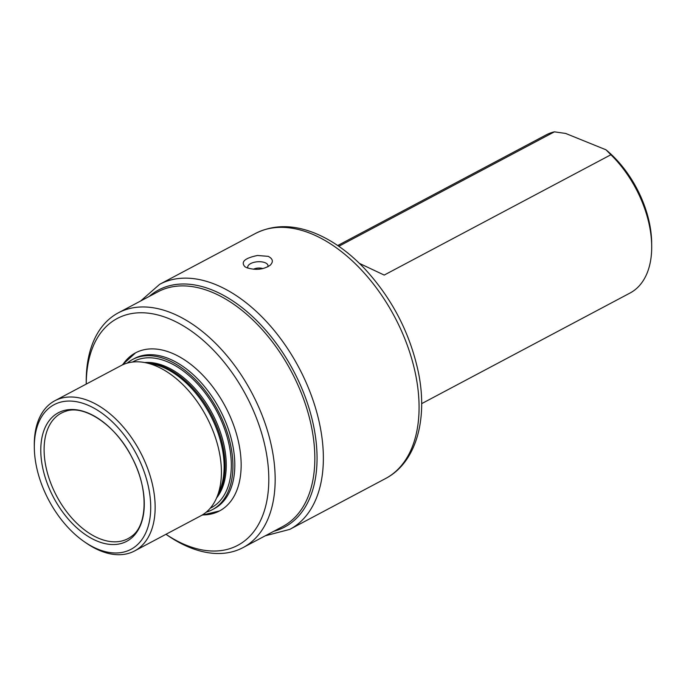 <?xml version="1.0" encoding="UTF-8"?>
<svg xmlns="http://www.w3.org/2000/svg" width="686" height="686" viewBox="0 0 686 686"><rect width="100%" height="100%" fill="white"/><g stroke="black" fill="none" stroke-linecap="round" stroke-linejoin="round"><path stroke-width="1.03" d="M247.972 268.14A10.179 4.742 175.6 0 1 252.954 262.627A10.179 4.742 175.6 0 1 265.028 262.687A10.179 4.742 175.6 0 1 267.814 266.854M253.494 269.204A7.014 3.267 175.6 0 1 262.927 268.612M268.235 256.358L257.516 255.475C244.705 258.142 240.52 261.915 244.962 266.777L246.823 267.729C255.655 270.464 263.433 269.641 270.147 265.268C273.594 261.769 272.959 258.802 268.235 256.358M118.361 312.825L158.029 291.764A132.912 80.356 62 0 1 291.327 371.495A132.912 80.356 62 0 1 282.666 526.565L242.99 547.625A132.912 80.356 62 0 1 167.367 535.252L165.978 534.291A128.436 77.655 62 0 0 268.466 488.543A128.436 77.655 62 0 0 181.567 324.83A128.436 77.655 62 0 0 86.256 384.083L86.23 382.394A132.912 80.356 62 0 1 118.361 312.825A132.912 80.356 62 0 1 251.659 392.546A132.912 80.356 62 0 1 242.99 547.625M122.683 364.798A89.506 54.117 62 0 1 135.562 352.836A89.506 54.117 62 0 1 225.325 406.524A89.506 54.117 62 0 1 219.494 510.95A89.506 54.117 62 0 1 202.37 514.92M41.014 456.139A72.81 44.024 62 0 1 113.987 431.837A72.81 44.024 62 0 1 122.545 543.089A72.81 44.024 62 0 1 41.014 456.139M34.326 447.546L34.3 445.248A85.03 51.407 62 0 1 54.854 400.744A85.03 51.407 62 0 1 116.98 420.184A85.03 51.407 62 0 1 154.873 500.231A85.03 51.407 62 0 1 134.585 550.952A85.03 51.407 62 0 1 86.204 543.038L84.318 541.734A81.9 49.512 -118 0 0 150.448 500.506A81.9 49.512 -118 0 0 89.394 405.82A81.9 49.512 -118 0 0 34.326 447.546A81.9 49.512 -118 0 0 84.318 541.734M134.585 550.952L200.861 515.778A85.03 51.407 -118 0 0 216.725 497.616A85.03 51.407 -118 0 0 221.141 465.057A85.03 51.407 -118 0 0 145.055 362.602A85.03 51.407 -118 0 0 121.13 365.569L54.854 400.744M206.289 512.125A85.03 51.407 -118 0 0 212.36 509.672A85.03 51.407 -118 0 0 232.64 458.951A85.03 51.407 -118 0 0 194.755 378.904A85.03 51.407 -118 0 0 132.621 359.464A85.03 51.407 -118 0 0 127.193 363.126M132.621 359.464L134.516 358.461A85.03 51.407 62 0 1 196.642 377.9A85.03 51.407 62 0 1 234.526 457.948A85.03 51.407 62 0 1 214.246 508.669L212.36 509.672M421.65 403.651L630.065 293.016A89.506 54.117 -118 0 0 651.7 246.171A89.506 54.117 -118 0 0 610.9 154.744L384.211 275.069L359.447 263.407M651.7 246.171L651.666 242.895A85.03 51.407 62 0 0 605.978 149.797L565.641 133.444L554.417 131.841L338.815 246.283M554.417 131.841A89.506 54.117 -118 0 0 546.133 134.902L337.718 245.537M605.978 149.797L610.9 154.744M265.276 535.8L289.801 529.369A138.735 83.881 -118 0 0 315.251 407.072A138.735 83.881 -118 0 0 215.335 284.441A138.735 83.881 -118 0 0 159.709 284.287L140.639 301M273.808 531.264A134.259 81.171 -118 0 0 293.308 370.44A134.259 81.171 -118 0 0 149.179 296.472M159.709 284.287L255.432 233.48A138.735 83.881 62 0 1 311.058 233.634A138.735 83.881 62 0 1 410.965 356.266A138.735 83.881 62 0 1 385.515 478.562L289.801 529.369M147.61 363.091A79.207 47.891 62 0 1 211.056 414.095A79.207 47.891 62 0 1 217.745 495.232M216.725 497.616L219.734 490.593A79.687 48.183 -118 0 0 223.868 460.074A79.687 48.183 -118 0 0 152.566 364.052L145.055 362.602M210.199 508.257A82.792 50.052 -118 0 0 231.053 458.317A82.792 50.052 -118 0 0 193.486 379.701A82.792 50.052 -118 0 0 132.595 362.045M216.587 497.933A79.207 47.891 -118 0 0 226.003 458.625A79.207 47.891 -118 0 0 144.72 362.542M44.333 455.538A71.061 42.961 62 0 1 65.522 411.36C83.538 404.165 115.84 424.763 132.021 457.579C148.931 488.947 147.353 525.527 131.772 536.178A71.061 42.961 62 0 1 78.53 524.867A71.061 42.961 62 0 1 44.333 455.538M255.432 233.48C273.294 224.511 293.162 224.425 315.028 233.231C332.178 240.297 348.437 251.831 363.812 267.806C391.74 297.775 409.945 332.676 418.426 372.507C428.073 419.446 416.136 462.621 385.515 478.562M219.494 510.95L201.813 515.246M122.099 365.072L135.562 352.836"/></g></svg>

